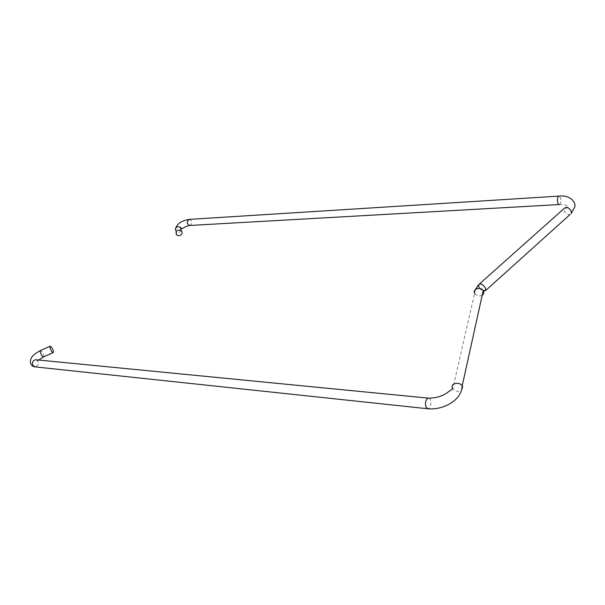 <?xml version="1.0" encoding="UTF-8"?>
<svg xmlns="http://www.w3.org/2000/svg" width="605" height="605" viewBox="0 0 605 605"><rect width="100%" height="100%" fill="white"/><g stroke="black" fill="none" stroke-linecap="round" stroke-linejoin="round"><path stroke-width="0.45" stroke-dasharray="3.02 2.27" d="M43.575 356.935C44.067 356.065 43.643 354.432 42.297 352.034L40.588 350.507M36.345 359.816C39.431 362.524 39.121 364.891 35.423 366.917L34.379 366.766M428.968 398.188C432.03 398.952 431.282 408.541 428.136 408.783L427.364 408.708M475.485 289.417L452.782 388.644C455.3 391.427 458.189 392.032 461.456 390.467M474.864 293.614C476.876 296.026 479.319 296.563 482.208 295.225M479.266 288.373L483.062 291.353M559.133 204.558L559.391 204.55C564.321 204.747 566.764 205.125 566.719 205.685C568.087 206.774 568.239 207.538 567.165 207.976L564.147 208.46C563.996 212.37 565.962 214.389 570.054 214.525M559.391 204.55C560.767 203.567 561.153 201.427 560.548 198.13L559.103 196.111M189.478 225.484L189.766 225.468C191.498 224.712 191.982 223.154 191.203 220.787L189.35 219.373M181.129 230.656C179.791 232.456 178.165 232.751 176.252 231.541L175.586 230.694M36.754 359.854L37.85 360.709L38.728 360.051M479.478 283.942L478.464 284.842M176.826 234.899L175.579 228.274"/><path stroke-width="0.91" d="M51.886 347.716L50.215 346.173C48.899 346.378 51.954 353.161 53.119 352.632C53.694 351.898 53.285 350.257 51.886 347.716M176.153 234.044C175.866 230.49 177.507 229.348 181.069 230.603C184.124 232.993 179.64 237.523 176.826 234.899L176.153 234.044M50.139 346.204L40.588 350.507C39.227 350.734 42.282 357.517 43.499 356.965L43.575 356.935M427.364 408.708L35.423 366.917L32.98 365.617C31.868 362.614 32.715 360.656 35.506 359.733L36.345 359.816M461.456 390.467L462.643 386.739L462.19 385.869L461.728 389.476C458.484 402.378 441.03 410.099 428.136 408.783L425.92 406.999C424.929 402.612 425.701 399.655 428.249 398.128L428.968 398.188M482.208 295.225C483.569 294.249 484.038 292.994 483.599 291.459L483.214 290.657L462.19 385.869C459.089 380.908 449.333 383.827 452.782 388.644L447.435 392.539C442.293 396.305 435.895 398.166 428.249 398.128L36.754 359.854M483.062 291.353L485.664 290.498L483.214 290.657C480.552 286.097 471.892 289.198 474.864 293.614M570.054 214.525L485.664 290.498L485.588 288.456C483.108 284.267 480.733 283.064 478.464 284.842L479.266 288.373M559.103 196.111L558.846 196.126C570.409 194.553 576.542 202.879 574.621 207.228L571.211 213.482L571.309 211.417C569.071 207.409 566.688 206.426 564.147 208.46L479.478 283.942M189.35 219.373L558.846 196.126C556.623 196.459 557.197 205.284 559.391 204.55M175.579 228.274C178.702 221.226 184.676 220.477 189.032 219.396C186.476 221.876 186.726 223.903 189.766 225.468L559.133 204.558M175.586 230.694C175.306 227.17 176.925 226.036 180.456 227.283L181.129 230.656M38.728 360.051L43.499 356.965L53.119 352.632M34.379 366.766C32.859 366.675 31.536 365.435 30.424 363.03C29.879 356.549 34.908 353.645 40.588 350.507M478.464 284.842L475.485 289.417M181.069 230.603L180.456 227.283L181.871 228.985C183.958 227.291 186.499 226.126 189.478 225.484"/></g></svg>
